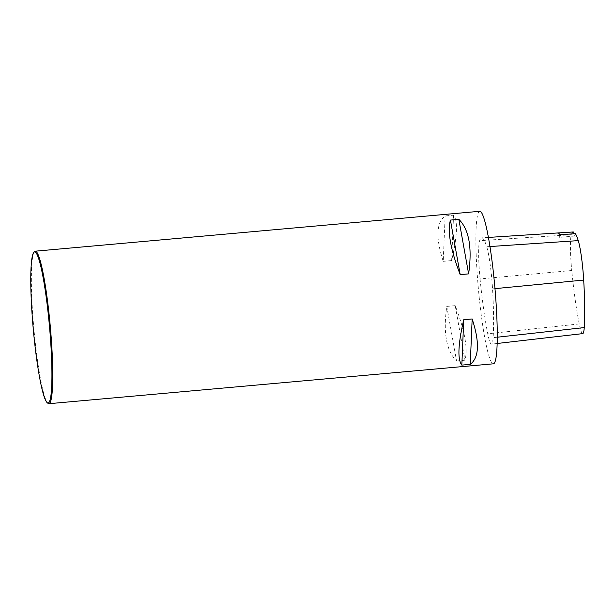 <?xml version="1.0" encoding="UTF-8"?>
<svg xmlns="http://www.w3.org/2000/svg" width="615" height="615" viewBox="0 0 615 615"><rect width="100%" height="100%" fill="white"/><g stroke="black" fill="none" stroke-linecap="round" stroke-linejoin="round"><path stroke-width="0.46" stroke-dasharray="3.08 2.31" d="M479.731 211.299A76.56 8.272 -95.1 0 0 477.694 280.586A76.56 8.272 -95.1 0 0 493.422 363.811M47.978 403.332A76.56 8.272 84.9 0 1 33.187 320.476A76.56 8.272 84.9 0 1 34.371 251.727M443.223 261.329L451.648 260.568C457.345 235.929 457.983 220.8 453.562 215.181L445.137 215.934C436.25 222.745 435.612 237.882 443.223 261.329L445.137 215.934M456.553 360.974L464.978 360.213C468.061 348.843 464.802 330.655 455.2 305.647L446.774 306.408C443.069 332.607 446.329 350.796 456.553 360.974L446.774 306.408M480.061 278.91A87.499 9.448 -95.1 0 0 487.749 333.791A36.454 3.936 -95.1 0 0 491.477 344.146A36.454 3.936 -95.1 0 0 493.107 337.689A87.499 9.448 -95.1 0 0 492.538 288.881A36.454 3.936 -95.1 0 0 486.726 246.761A87.499 9.448 -95.1 0 0 481.691 237.859A87.499 9.448 -95.1 0 0 479.615 240.68A36.454 3.936 -95.1 0 0 480.061 278.91L571.75 270.508A85.178 9.202 -95.1 0 0 579.23 323.936A34.14 3.69 -95.1 0 0 582.728 333.622M559.911 234.761A14.583 1.576 84.9 0 1 559.258 237.405A14.583 1.576 84.9 0 1 557.713 232.97A85.57 9.24 84.9 0 1 557.79 232.962M573.311 231.963A85.178 9.202 -95.1 0 0 571.327 234.707A34.14 3.69 -95.1 0 0 571.75 270.508M573.726 233.792A14.583 1.576 -95.1 0 0 574.779 236.014A14.583 1.576 -95.1 0 0 575.417 233.677M453.562 215.181L451.648 260.568M455.2 305.647L464.978 360.213M579.23 323.936L487.749 333.791M497.281 337.22L493.107 337.689M494.975 288.643L492.538 288.881M489.94 246.546L486.726 246.761M571.327 234.707L479.615 240.68M497.181 343.485L491.477 344.146M488.387 237.428L481.691 237.859M574.779 236.014L559.258 237.405"/><path stroke-width="0.92" d="M48.916 403.701L493.422 363.811A76.56 8.272 -95.1 0 0 494.814 286.813A76.56 8.272 -95.1 0 0 479.731 211.299L35.224 251.189A76.56 8.272 84.9 0 1 50.953 334.414A76.56 8.272 84.9 0 1 48.916 403.701A76.56 8.272 84.9 0 1 47.978 403.332L47.201 402.671A75.83 8.187 84.9 0 1 33.195 328.241A75.83 8.187 84.9 0 1 33.725 252.511A75.83 8.187 84.9 0 1 50.146 334.414A75.83 8.187 84.9 0 1 47.201 402.671M33.725 252.511L34.371 251.727A76.56 8.272 84.9 0 1 35.224 251.189M463.741 319.715L472.166 318.962C479.785 342.409 479.147 357.538 470.252 364.357L461.827 365.11C457.406 359.491 458.044 344.362 463.741 319.715L461.827 365.11M450.418 220.078L458.836 219.317C469.068 229.495 472.328 247.684 468.622 273.883L460.197 274.644C450.595 249.636 447.328 231.448 450.418 220.078L460.197 274.644M497.181 343.485L582.728 333.622A34.14 3.69 -95.1 0 0 584.25 327.58A85.178 9.202 -95.1 0 0 583.689 280.071A34.14 3.69 -95.1 0 0 578.254 240.626A85.178 9.202 -95.1 0 0 575.417 233.677L559.911 234.761A85.57 9.24 84.9 0 0 557.79 232.962L488.387 237.428M573.726 233.792A14.583 1.576 -95.1 0 1 573.311 231.963L557.713 232.97M470.252 364.357L472.166 318.962M468.622 273.883L458.836 219.317M584.25 327.58L497.281 337.22M583.689 280.071L494.975 288.643M578.254 240.626L489.94 246.546"/></g></svg>
